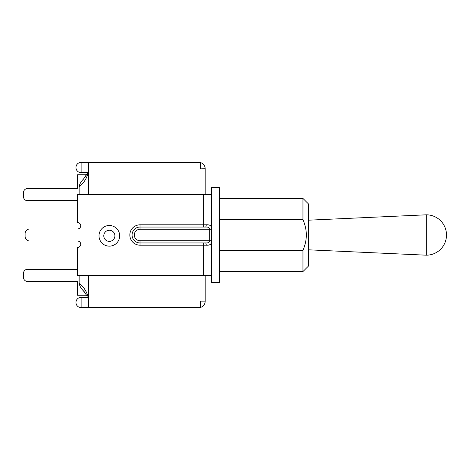 <?xml version="1.0" encoding="UTF-8"?>
<svg xmlns="http://www.w3.org/2000/svg" width="470" height="470" viewBox="0 0 470 470"><rect width="100%" height="100%" fill="white"/><g stroke="black" fill="none" stroke-linecap="round" stroke-linejoin="round"><path stroke-width="0.7" d="M203.604 242.949L203.604 275.379L211.553 275.379L211.553 194.621L203.604 194.621L203.604 224.825L140.019 224.825A10.176 10.176 0 0 0 129.843 235A10.176 10.176 0 0 0 140.019 245.175L206.218 245.175C210.161 245.463 211.9 243.977 211.441 240.722L211.441 229.278C211.9 226.023 210.161 224.537 206.218 224.825L203.604 224.825L203.604 227.051L205.484 227.051C208.322 226.91 209.579 227.65 209.25 229.278L209.25 240.722C209.579 242.35 208.322 243.09 205.484 242.949L140.019 242.949A7.949 7.949 0 0 1 132.07 235A7.949 7.949 0 0 1 140.019 227.051L205.484 227.051A2.227 0.734 -90 0 0 206.218 224.825M206.218 245.175A2.227 0.734 -90 0 0 205.484 242.949L205.196 242.949M209.097 228.126L208.645 227.509M77.55 222.604A3.178 3.178 0 0 1 80.728 225.782A3.178 3.178 0 0 1 77.55 228.961L29.857 228.961L77.55 228.961A3.178 3.178 0 0 0 80.728 225.782A3.178 3.178 0 0 0 77.55 222.604L77.55 194.621L203.604 194.621M25.092 233.731L25.092 236.269L25.092 233.731A4.77 4.77 0 0 1 29.857 228.961M29.857 241.04L77.55 241.04L29.857 241.04A4.77 4.77 0 0 1 25.092 236.269M114.903 235.822A5.564 5.564 0 0 1 106.561 240.64A5.564 5.564 0 0 1 106.561 231.005A5.564 5.564 0 0 1 114.903 235.822M77.55 241.04A3.178 3.178 0 0 1 80.728 244.218A3.178 3.178 0 0 1 77.55 247.396L77.55 275.379L203.604 275.379M211.553 194.621L211.553 187.313L219.66 187.313L219.66 282.687L211.553 282.687L211.553 275.379M302.956 219.737C307.439 229.912 307.439 240.088 302.956 250.263L302.956 271.56L308.52 265.997L308.52 204.004L302.956 198.44L302.956 219.737L219.66 219.737M219.66 250.263L302.956 250.263M426.314 235L426.314 214.814A20.186 20.186 0 0 1 446.5 235A20.186 20.186 0 0 1 426.314 255.187L426.314 235M200.743 307.351C203.539 306.293 205.026 304.272 205.196 301.288L205.196 275.379M88.278 297.316C86.598 291.3 83.554 286.647 79.136 283.351C79.736 286.212 81.157 288.692 83.402 290.795L87.191 296.147M79.136 283.686L79.136 275.379M77.55 269.334L27.471 269.334A3.971 3.971 0 0 0 23.5 273.311L23.5 277.441A3.971 3.971 0 0 0 27.471 281.418L77.55 281.418L77.55 295.248L86.721 295.248L87.226 296.212L86.709 295.248M23.5 273.311L23.5 277.441L23.5 273.311M27.471 281.418L77.55 281.418L27.471 281.418M88.677 300.177L88.507 299.549M84.706 177.742L87.72 172.684L83.402 179.205C81.069 181.438 79.647 183.923 79.136 186.649C83.554 183.353 86.598 178.7 88.278 172.684L86.891 176.685M88.677 172.143L88.507 171.773M77.55 200.667L27.471 200.667A3.971 3.971 0 0 1 23.5 196.689L23.5 192.559A3.971 3.971 0 0 1 27.471 188.582L77.55 188.582L77.55 174.752L86.721 174.752L87.191 173.859M23.5 196.689L23.5 192.559L23.5 196.689M27.471 188.582L77.55 188.582L27.471 188.582M86.885 174.435L87.203 173.824M88.507 170.451L88.677 169.823M79.136 194.621L79.136 186.314M205.196 301.129L200.743 301.129L200.743 307.644L88.677 307.644L88.677 275.379M88.677 194.621L88.677 162.356L200.743 162.356L200.743 168.871L205.196 168.712C205.026 165.728 203.539 163.707 200.743 162.649M205.196 194.621L205.196 168.871M211.441 229.278L140.019 229.278L140.019 224.825M140.019 245.175L140.019 240.722L211.441 240.722M140.019 240.722A5.722 5.722 0 0 1 134.297 235A5.722 5.722 0 0 1 140.019 229.278M119.674 235.822A10.334 10.334 0 0 0 104.175 226.875A10.334 10.334 0 0 0 104.175 244.77A10.334 10.334 0 0 0 119.674 235.822M81.122 172.684L81.122 162.356A5.164 5.164 0 0 0 75.958 167.52A5.164 5.164 0 0 0 81.122 172.684L88.677 172.684M81.122 307.644L81.122 297.316A5.164 5.164 0 0 0 75.958 302.48A5.164 5.164 0 0 0 81.122 307.644L88.677 307.644M219.66 271.56L302.956 271.56M219.66 198.44L302.956 198.44M308.52 249.817L426.314 255.187M308.52 220.183L426.314 214.814M83.396 290.795L84.565 292.082M88.677 162.356L81.122 162.356M88.677 297.316L81.122 297.316"/></g></svg>
